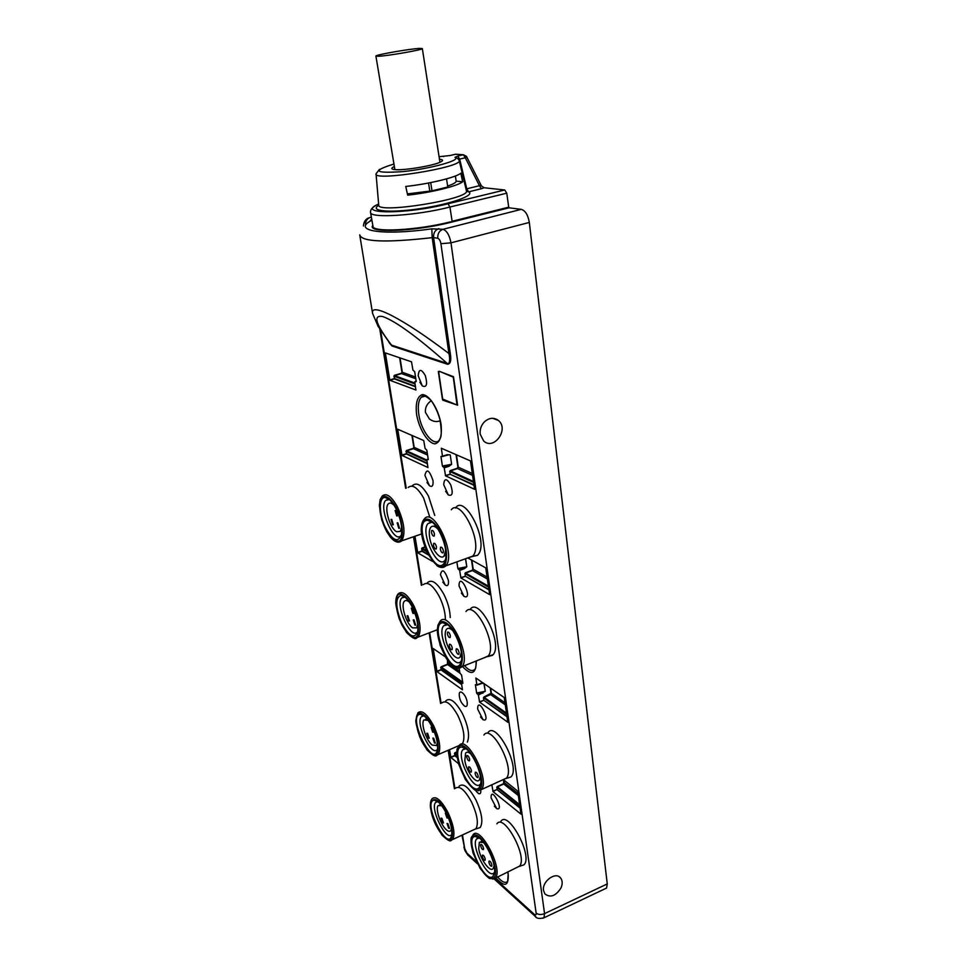 <?xml version="1.0" encoding="UTF-8"?>
<svg xmlns="http://www.w3.org/2000/svg" width="967" height="967" viewBox="0 0 967 967"><rect width="100%" height="100%" fill="white"/><g stroke="black" fill="none" stroke-linecap="round" stroke-linejoin="round"><path stroke-width="1.45" d="M508.702 207.204L509.101 207.808L450.803 222.313L452.121 221.274L508.715 207.192L506.768 193.182L449.933 207.035C416.644 215.689 369.467 218.602 370.518 212.317C370.313 209.899 371.993 207.675 375.571 205.657M542.741 918.299L543.986 917.743L544.566 913.61C541.266 914.951 538.462 914.794 536.141 913.114L440.916 243.708L450.985 242.838C449.474 235.211 446.827 230.69 443.055 229.288L521.286 209.355L509.101 207.808M521.286 209.355C525.359 210.613 528.03 214.976 529.324 222.458L450.985 242.838L544.566 913.61L607.264 883.935L529.324 222.458M607.264 883.935L606.563 888.069L605.269 888.685M466.481 156.4L481.373 185.821L484.104 187.755L481.373 188.71L479.451 185.688L481.409 185.797M378.629 204.025C354.2 214.251 406.08 214.614 447.987 203.759L504.762 189.979L484.104 187.755M504.762 189.979L506.768 193.182M467.17 702.078C466.094 694.052 458.443 687.803 459.301 695.563C459.627 699.77 461.368 703.287 464.523 706.115C466.674 707.191 467.557 705.85 467.17 702.078M462.19 703.565L464.523 706.115M432.998 480.478C429.288 469.926 426.592 468.221 424.912 475.377L429.421 485.712C432.261 487.416 433.446 485.676 432.998 480.478M426.967 482.46L429.421 485.712M448.41 580.418C444.747 570.071 442.076 568.161 440.42 574.664L445.267 585.095C447.794 586.473 448.833 584.914 448.41 580.418M442.813 582.134L445.267 585.095M476.199 791.26L478.399 793.484C480.248 794.378 481.022 793.254 480.732 790.112M440.916 243.708C440.336 240.662 439.284 238.849 437.761 238.293L433.591 237.556L450.296 353.559C451.432 360.365 450.525 363.943 447.6 364.293L447.177 363.387C450.114 365.115 450.018 357.439 448.918 353.523L432.189 237.652C385.833 242.862 361.682 241.931 359.724 234.848M447.6 364.293L391.949 345.968L388.613 341.822M439.211 371.28L453.499 376.707L457.609 405.197L442.838 400.181L442.789 399.431M438.329 371.509L442.475 399.528M474.555 489.375L470.494 460.921L441.339 448.253L442.463 456.182L440.964 456.497L442.402 466.034L444.228 467.847L445.545 475.812L474.652 489.338M456.859 561.863L457.862 568.475L459.651 570.421L460.908 577.952L489.653 594.632L485.748 567.883L467.762 557.923M507.784 722.313L504.254 697.558L475.873 678.012L476.876 684.902L475.389 684.696L476.646 693.037L478.411 695.104L479.584 702.115L507.893 722.264M458.527 763.676L450.9 757.499L449.522 749.691M491.852 784.708L493.037 791.61L520.971 814.141L517.72 791.103L503.408 779.656M445.328 656.859L433.18 648.506L436.987 671.606L462.456 689.797L461.452 683.077L462.867 683.282L461.597 675.063L459.893 673.056L459.156 668.27M432.527 561.416L417.756 552.822L414.964 536.25M427.922 467.569L426.846 459.881L428.284 459.579L426.834 450.199L425.081 448.434L423.727 440.541L397.691 429.227L401.994 455.445L427.994 467.545M415.895 390.064L414.783 382.013L416.221 381.518L414.698 371.715L412.921 370.059L411.519 361.815L385.337 352.907L389.822 380.273L415.967 390.039M419.871 382.255L422.325 385.93C426.665 387.815 427.668 384.382 425.311 375.619C421.249 368.632 418.868 368.681 418.191 375.764L422.325 385.93M494.342 806.188L496.712 808.605C505.1 811.905 490.777 784.66 491.079 797.86L496.712 808.605M461.332 593.109L463.991 596.373C474.132 601.087 459.132 569.696 459.035 585.966L463.991 596.373M445.642 491.333L448.301 494.947C452.471 496.446 453.281 493.049 450.695 484.733C446.585 478.109 444.264 478.097 443.72 484.697L448.301 494.947M480.49 716.922L483.029 719.702C492.143 723.509 477.493 694.681 477.662 709.089L483.029 719.702M472.041 556.376L477.553 555.312L478.75 553.825C488.48 540.251 464.607 493.714 455.481 508.026M434.751 515.423L428.49 496.131C422.071 485.12 416.656 481.675 412.256 485.809M520.778 865.912L523.945 864.824C533.494 856.279 507.772 808.92 500.713 821.636M507.179 778.145L510.902 776.972C521.189 767.846 495.636 719.508 487.827 732.901M477.335 828.453L480.164 827.534C483.355 822.349 481.941 813.162 475.933 799.951C468.862 787.198 463.241 782.629 459.083 786.256M467.375 742.088C469.914 735.645 468.282 726.169 462.456 713.658C455.542 701.377 449.969 697.134 445.714 700.942M450.235 617.514C450.006 610.056 447.854 602.272 443.805 594.185C437.144 582.581 431.645 578.786 427.305 582.811M488.178 656.484L493.267 654.562C503.263 642.982 478.58 595.672 470.035 609.621M373.008 226.242C372.198 232.684 417.115 230.4 450.477 221.854M543.539 890.534L544.929 893.955C550.453 898.005 555.795 896.022 560.969 887.984C562.685 883.983 562.589 880.671 560.667 878.036C555.844 871.17 541.774 881.372 543.539 890.534M480.2 434.207C479.705 429.529 481.095 425.432 484.358 421.914C489.133 417.671 493.799 417.176 498.356 420.427C509.428 429.01 493.968 450.791 483.693 441.025L480.2 434.207M431.282 400.664L430.46 401.281C426.737 404.218 425.057 407.893 425.42 412.329L429.457 419.025C432.926 421.6 436.516 422.192 440.251 420.79M497.932 781.965L496.228 782.738M520.149 808.182L497.171 789.725L520.077 807.65M476.876 685.107L482.787 682.726M484.129 683.657L485.253 691.26L478.411 695.104M481.409 683.331L483.162 682.992M476.646 693.037L485.071 691.32L482.581 692.565L482.932 693.218M507.131 716.861L483.851 700.313L507.059 716.342M465.611 558.696L466.807 566.722L464.378 568.669L459.651 570.421M457.862 568.475L466.614 566.771L464.027 568.016L464.378 568.669M489.036 589.943L465.369 576.284L488.964 589.447M442.439 456.545L447.395 454.671L450.235 454.901L451.625 464.281L449.111 466.227L444.228 467.847M448.845 454.792L444.723 455.856M442.402 466.034L451.432 464.329L448.761 465.562L449.111 466.227M474.12 485.361L450.175 474.265L474.06 484.878M359.76 235.078L372.585 313.441C369.938 301.873 402.465 318.203 448.918 353.523L450.296 353.559M389.097 342.463L391.538 345.11L447.177 363.387C417.067 336.746 395.6 321.141 382.799 316.572C372.633 314.589 375.547 324.102 391.538 345.11L391.949 345.968M438.861 228.599C435.09 230.025 433.325 233.011 433.591 237.556L432.189 237.652L431.814 228.853L443.055 229.288C439.272 230.714 437.507 233.724 437.761 238.293M462.48 834.956L464.656 848.397L461.972 835.198M371.364 217.104L370.409 217.345C367.375 218.349 365.719 220.645 365.466 224.211M464.656 848.397L467.798 854.997L464.97 850.634L463.906 847.068M467.835 855.046L468.584 855.722M536.141 913.114C536.298 915.024 535.706 915.459 534.376 914.431L535.102 916.232L494.077 878.906M535.15 916.281L536.032 917.042M452.121 221.274L449.933 207.035L447.987 203.759M439.465 159.241C443.019 159.591 443.466 160.486 440.783 161.9C434.171 165.611 403.541 170.736 394.729 169.588L393.787 169.467C390.982 168.959 391.176 167.98 394.379 166.554M460.836 173.214C456.315 177.348 428.828 184.008 405.741 186.45L407.687 195.153C430.726 192.699 457.742 186.063 462.637 181.772L460.836 173.214M456.146 181.107L455.384 176.006L456.158 181.155L462.637 181.772M447.636 186.051C453.33 184.105 456.17 182.485 456.158 181.155M407.409 193.896L432.007 190.837L447.781 186.994L446.524 178.871M432.007 190.837L430.702 182.582M429.735 190.572L428.538 183.005M466.009 189.109L466.747 188.819L459.676 159.096L457.754 156.074L463.386 154.756L466.432 156.303L465.308 157.778L458.624 159.313M481.373 188.71L468.669 191.853L466.747 188.819L479.451 185.688L465.308 157.778L463.386 154.756L455.662 154.212L449.679 155.602M378.762 205.27C368.79 211.205 389.774 213.199 420.258 208.63C450.707 204.158 475.631 195.286 468.669 191.853L466.408 191.285M378.46 56.267L375.909 56.098C374.882 54.962 409.295 48.906 419.46 48.41L422.337 48.568C423.606 49.655 388.105 55.905 378.46 56.267M437.519 749.232L437.338 749.485C431.669 757.512 415.048 723.171 421.382 716.704L423.933 715.822M432.164 727.051C436.322 735.827 438.099 743.285 437.495 749.425C433.591 770.699 406.503 714.661 420.379 714.262C424.029 714.758 427.958 719.013 432.164 727.051M441.895 702.912C446.077 699.733 451.42 703.988 457.947 715.677C463.979 728.864 465.417 738.377 462.274 744.215M480.732 783.56L480.224 784.249C473.83 792.287 456.037 756.823 462.794 749.751L465.901 748.736M479.161 787.694C470.216 797.799 448.543 746.476 461.948 747.092C469.358 746.234 482.775 772.198 480.72 783.657L479.161 787.694M483.911 734.98C491.732 723.413 515.532 768.668 506.406 778.157L503.094 779.656M401.378 535.089L401.015 535.549C394.101 544.481 378.145 507.651 385.712 500.362L389.338 499.504M395.817 508.34C400.543 518.119 402.429 526.87 401.474 534.594C397.908 543.539 392.288 540.638 384.624 525.903C378.689 512.437 378.955 496.7 385.313 497.485C388.71 498.029 392.215 501.655 395.817 508.34M408.159 487.489C412.45 484.068 417.611 487.573 423.619 497.993L429.783 517.115M445.569 559.494L445.001 560.292C437.374 570.288 419.751 531.79 428.067 523.534L431.222 522.228L432.6 522.567M444.397 562.77C434.497 579.39 411.253 519.061 428.006 520.343C436.286 520.149 448.289 546.065 445.702 558.733L444.397 562.77M451.275 509.778C460.534 497.376 482.835 542.161 473.612 555.046L472.452 556.484L468.161 557.778M417.696 631.524L417.406 631.91C411.06 640.432 394.766 604.858 401.764 597.92L404.907 597.026M412.208 606.962C416.656 616.257 418.493 624.392 417.72 631.354C414.492 639.622 409.065 636.697 401.426 622.591C395.346 606.78 395.237 597.666 401.087 595.237C404.617 595.745 408.328 599.649 412.208 606.962M423.328 584.624C427.583 581.276 432.841 585.108 439.091 596.119C443.14 604.242 445.243 611.99 445.4 619.363M461.477 660.594L461.017 661.259C454.079 670.76 436.069 633.554 443.72 625.746L447.6 624.73M460.099 664.353C450.646 677.843 428.091 621.89 443.285 622.796C451.19 622.264 463.87 648.12 461.537 660.243L460.099 664.353M465.961 611.519C474.664 599.371 497.8 644.929 488.311 655.904L483.983 657.874M451.698 834.521C446.488 842.16 429.735 808.545 435.597 802.441L437.725 801.595M446.573 813.743C450.525 822.168 452.254 829.19 451.758 834.799C448.41 854.635 421.539 800.688 434.388 800.18C438.087 800.676 442.149 805.197 446.573 813.743L445.328 813.162L446.935 817.913L447.794 818.058L447.854 816.523M455.36 788.31C459.47 785.289 464.873 789.87 471.558 802.03C477.275 814.552 478.738 823.449 475.945 828.719L473.407 829.904M494.548 872.21L493.907 873.008C487.658 879.402 470.482 845.4 476.586 838.957L479.161 837.978M492.88 876.477C484.274 884.43 463.278 835.996 475.474 836.503C482.497 835.464 496.385 861.621 494.512 872.597L492.88 876.477M496.905 823.824C504 812.824 527.994 857.137 519.581 866.118L516.753 867.496M439.792 371.473L438.704 372.174L442.681 399.069L457.016 404.98L453.293 377.178L439.78 371.473M433.458 545.303L433.7 543.369C434.824 542.983 435.754 544.203 436.492 547.008L436.262 548.942C435.126 549.329 434.195 548.12 433.458 545.303M440.323 549.159L440.553 547.225C441.714 546.814 442.656 548.047 443.406 550.888L443.164 552.822C442.016 553.221 441.061 552 440.323 549.159M431.439 532.43L431.681 530.46C432.805 530.061 433.736 531.27 434.473 534.086L434.231 536.044C433.107 536.443 432.176 535.235 431.439 532.43M438.414 529.686C435.295 526.121 432.769 525.299 430.847 527.22C429.324 529.154 428.913 532.515 429.614 537.301C431.185 548.857 440.432 560.896 444.095 555.952L445.654 550.283M398.791 528.32L397.159 522.905L397.872 522.833L399.516 528.26L398.791 528.32M396.736 515.955L395.104 510.503L395.817 510.431L397.449 515.894L396.736 515.955M392.626 524.839L391.019 519.46L391.708 519.4L393.327 524.779L392.626 524.839M394.173 505.451C391.732 502.913 389.774 502.393 388.287 503.904C383.923 507.941 390.064 528.55 396.555 531.717L400.265 531.403L401.619 527.438M414.879 625.081L413.247 619.895L414.021 619.895L415.653 625.081L414.879 625.081M412.933 613.404L411.301 608.195L412.075 608.183L413.707 613.392L412.933 613.404M408.763 620.935L407.143 615.786L407.893 615.786L409.512 620.935L408.763 620.935M409.488 602.308C407.312 600.302 405.596 599.963 404.339 601.305C400.435 605.028 406.382 624.078 412.619 627.849L416.584 627.861L417.72 624.501M449.256 645.956L449.45 644.276C450.574 643.949 451.504 645.182 452.266 647.975L452.072 649.655C450.948 649.981 450.018 648.748 449.256 645.956M456.049 650.525L456.243 648.845C457.379 648.506 458.334 649.751 459.095 652.58L458.902 654.26C457.766 654.599 456.811 653.354 456.049 650.525M447.358 633.82L447.552 632.116C448.676 631.777 449.607 633.01 450.356 635.803L450.163 637.507C449.051 637.845 448.108 636.612 447.358 633.82M453.052 630.907C450.271 628.127 448.084 627.583 446.512 629.263C445.219 630.943 444.88 633.868 445.497 638.027C447.008 649.244 456.593 661.912 460.038 657.028L461.332 652.314M468.463 768.269L468.608 766.867C469.708 766.613 470.639 767.883 471.413 770.651L471.267 772.053C470.167 772.307 469.237 771.037 468.463 768.269M475.148 773.648L475.293 772.246C476.417 771.992 477.372 773.274 478.157 776.078L478 777.48C476.888 777.734 475.933 776.453 475.148 773.648M466.698 757.016L466.843 755.59C467.943 755.324 468.886 756.593 469.66 759.373L469.503 760.799C468.403 761.053 467.472 759.784 466.698 757.016M470.856 753.946C468.548 752 466.795 751.71 465.586 753.1L464.801 760.437C466.239 771.219 476.199 784.684 479.354 779.91L480.369 776.283M434.485 743.007L432.865 738.099L433.687 738.184L435.307 743.091L434.485 743.007M432.684 732.14L431.052 727.208L431.874 727.281L433.506 732.224L432.684 732.14M428.441 738.111L426.834 733.24L427.632 733.324L429.239 738.208L428.441 738.111M428.163 720.391L423.957 719.919C420.572 723.28 426.266 740.649 432.201 745.073L436.443 745.545L437.338 742.922M482.291 856.399L482.412 855.166C483.5 854.985 484.431 856.266 485.216 859.022L485.096 860.255C484.02 860.437 483.077 859.143 482.291 856.399M488.903 862.322L489.024 861.089C490.124 860.896 491.079 862.201 491.877 864.981L491.744 866.214C490.644 866.396 489.701 865.102 488.903 862.322M480.623 845.762L480.744 844.505C481.832 844.312 482.763 845.593 483.548 848.349L483.427 849.606C482.34 849.788 481.409 848.506 480.623 845.762M483.742 842.608L479.354 842.209L478.713 848.651C480.091 859.071 490.281 873.141 493.218 868.475L494.077 865.562M448.652 828.211L447.044 823.473L447.89 823.642L449.51 828.368L448.652 828.211M442.656 822.82L441.061 818.118L441.895 818.275L443.49 822.977L442.656 822.82M441.701 805.729L438.172 805.559C435.114 808.654 440.626 824.972 446.355 829.783C448.301 831.499 449.764 831.777 450.755 830.629L451.504 828.514M380.647 330.509L406.213 488.13M414.069 536.552L421.95 585.12M429.662 632.672L441.109 703.227M448.7 750.041L454.937 788.504M534.376 914.431L494.814 878.483M476.538 861.875L467.073 853.281M416.584 414.408C415.387 403.021 417.297 396.422 422.301 394.609C429.312 394.536 438.522 409.029 441.085 424.368C442.161 435.996 440.106 442.499 434.945 443.853C427.873 443.321 419.134 429.203 416.584 414.408M476.344 660.932C476.09 674.144 471.461 676.006 462.444 666.505M507.88 871.799L508.183 873.805C508.823 886.352 504.677 887.646 495.708 877.698M450.803 222.313C414.42 231.705 366.01 233.289 372.827 225.396M418.796 414.299C421.08 431.125 433.651 447.213 439.356 440.166C439.187 437.797 443.188 440.638 439.997 419.702C437.966 412.425 434.969 405.971 431.004 400.326C426.64 396.591 423.945 395.104 422.893 395.854L421.261 397.232C418.469 400.447 417.647 406.128 418.796 414.299M424.984 395.829L421.261 397.232L425.625 396.035M497.522 876.815C502.018 882.158 505.403 883.645 507.675 881.275L508.183 873.805M464.511 665.671C468.935 670.627 472.452 671.799 475.051 669.164C475.691 669.091 476.054 666.372 476.139 661.017M492.868 791.284L497.002 789.398L493.037 791.61M519.799 805.68L497.074 787.489L497.002 789.398L497.268 786.534L503.565 783.681L503.698 779.886M518.348 795.563L503.734 783.995L497.437 786.86L519.642 804.617M504.085 780.188L504.46 782.75L518.058 793.46M504.121 782.738L503.565 783.681M497.268 786.534L496.724 787.476M457.234 757.657L454.889 755.759L450.9 757.499M456.98 755.384L454.768 753.619L455.058 755.469L457.173 757.161M456.907 752.241L455.119 753.015L456.92 754.465M450.743 757.197L454.732 755.457L454.961 752.713L456.932 751.855M454.961 752.713L454.442 753.607M461.682 684.563L441.109 669.95L436.987 671.606M462.008 682.581L440.976 667.689L441.29 669.635L461.61 684.068M459.917 673.153L447.612 664.559L441.339 667.073L462.697 682.182M447.914 660.775L448.325 663.338L459.615 671.195M436.83 671.291L440.952 669.635L441.182 666.771L447.455 664.244L447.491 660.183M462.734 682.351L461.646 682.811M447.987 663.338L447.455 664.244M441.182 666.771L440.638 667.689M479.414 701.788L483.851 700.313L479.584 702.115M506.756 714.262L483.742 697.956L483.681 699.987L483.947 696.989L491.018 693.303L490.221 687.863M505.427 704.931L490.62 694.596L484.116 697.316L506.611 713.223M490.62 688.141L491.369 693.303L505.137 702.888M476.876 684.902L481.421 683.113M478.061 694.451L482.581 692.565L477.009 693.702M483.452 683.186L480.502 683.742M485.253 691.26L483.911 683.512M491.018 693.303L490.45 694.27M483.947 696.989L483.379 697.956M428.2 554.828L422.047 551.275L417.756 552.822M426.568 551.553L421.902 548.869L422.241 550.96L427.873 554.212M424.815 547.334L422.277 548.241L426.06 550.404M417.599 552.508L421.89 550.972L422.108 547.926L424.694 547.008M422.108 547.926L421.552 548.869M460.739 577.613L465.369 576.284L460.908 577.952M488.637 587.199L465.236 573.757L465.2 575.957L465.453 572.766L472.259 570.24L472.839 569.249L471.485 559.99M487.489 579.076L472.428 570.566L465.635 573.093L488.504 586.195M471.884 560.207L473.214 569.237L487.211 577.13M459.301 569.756L464.027 568.016L458.225 569.14M466.807 566.722L465.429 558.769M472.839 569.249L472.259 570.24M465.453 572.766L464.873 573.757M427.45 463.749L406.43 454.019L401.994 455.445M427.027 461.029L406.273 451.48L406.623 453.692L427.378 463.29M427.583 455.07L413.417 448.664L406.648 450.84L426.882 460.111M412.317 435.573L414.178 447.37L427.317 453.281M401.825 455.143L406.273 453.704L406.491 450.525L413.26 448.35L413.828 447.395L411.93 435.404M427.003 459.47L428.212 459.059L427.039 459.482M413.828 447.395L413.26 448.35M406.491 450.525L405.91 451.492M445.376 475.486L450.175 474.265L445.545 475.812M473.709 482.497L450.03 471.606L449.993 473.939L450.259 470.591L457.294 468.246L457.899 467.23L456.049 454.635M472.706 475.462L457.476 468.572L450.429 470.917L473.576 481.542M456.46 454.804L458.273 467.206L472.44 473.588M442.463 456.182L447.395 454.671M443.865 467.182L448.761 465.562L442.777 466.686M441.762 456.364L440.964 456.497M451.625 464.281L450.235 454.901M457.899 467.23L457.294 468.246M450.259 470.591L449.643 471.618M415.52 386.776L394.379 378.919L389.822 380.273M415.085 383.972L394.198 376.284L394.572 378.593L415.447 386.341M415.786 378.738L401.535 373.588L394.596 375.631L414.952 383.101M400.036 357.899L402.308 372.283L415.52 377.021M389.653 379.958L394.21 378.617L394.427 375.317L401.365 373.286L401.946 372.307L399.649 357.766M391.091 354.841L390.475 354.635M416.173 381.203L414.964 381.566L416.173 381.191M401.946 372.307L401.365 373.286M394.427 375.317L393.835 376.308M443.611 399.951L442.838 400.181M370.409 217.345L371.437 217.515M371.92 220.234C351.154 230.557 381.276 235.984 431.814 228.853M371.703 219.013L369.781 221.383M450.066 155.518L439.066 156.714M393.956 164.027C371.497 171.002 374.567 173.528 403.154 171.594C430.956 168.693 461.984 160.026 454.949 157.367L457.754 156.074M457.705 158.455L459.192 160.425C463.942 167.158 372.706 181.844 376.042 173.83L379.451 169.37M376.066 174.133L378.701 204.786C375.256 214.505 471.715 198.997 466.396 190.692L459.216 160.546M455.264 154.309L456.932 154.309M457.693 158.419L454.949 157.367M443.889 156.461L443.237 156.485M432.527 726.555C427.341 717.188 422.724 712.715 418.687 713.114C414.372 715.52 415.895 729.033 421.757 741.302C426.761 750.501 431.342 755.082 435.476 755.034C440.009 753.051 438.631 739.199 432.527 726.555M459.192 745.533L438.256 754.526C436.069 754.707 437.181 759.748 427.003 749.921L419.775 737.047C416.874 727.498 415.556 721.89 415.846 720.197L417.937 712.764C421.95 709.633 427.184 713.997 433.663 725.83C439.695 739.175 441.23 748.736 438.256 754.526L435.501 755.747M479.862 789.084C488.287 780.26 466.275 736.866 458.672 746.971C450.924 756.158 471.739 797.872 479.862 789.084M506.406 778.157L481.167 789.676L475.462 790.172C474.35 790.232 471.002 786.703 465.417 779.571L458.672 764.16C456.811 753.825 456.412 748.615 457.476 748.531L459.095 745.642C466.517 734.171 490.221 779.994 481.506 789.35L478.387 790.801M396.168 507.602C390.765 498.404 386.051 494.85 382.025 496.965C377.783 501.607 379.62 517.272 385.748 529.686C390.97 538.764 395.636 542.451 399.782 540.746C404.279 536.564 402.574 520.415 396.168 507.602M421.503 533.977L401.752 540.831C398.501 543.466 394.657 542.149 390.197 536.866L386.715 531.657L381.723 519.871L379.354 505.463L380.128 499.613L382.255 495.998C386.365 492.614 391.405 496.204 397.377 506.768C404.291 522.047 405.753 533.397 401.752 540.831L398.138 542.209M445.134 564.172C447.661 557.584 446.814 548.337 442.572 536.443C436.371 521.938 426.798 515 422.869 521.745C415.278 535.96 437.108 577.988 445.134 564.172M472.851 556.085L445.908 565.828C443.49 568.016 440.589 568.028 437.217 565.876L427.644 553.753C423.353 542.898 421.213 534.993 421.225 530.061C421.286 524.767 422.325 521.08 424.344 518.977C433.143 506.635 455.409 551.976 446.633 564.788L441.665 567.508M412.558 606.333C407.252 597.05 402.574 593.061 398.549 594.367C394.27 597.969 395.962 612.655 401.97 625.008C407.095 634.159 411.724 638.256 415.87 637.326C420.391 634.171 418.832 619.073 412.558 606.333M437.326 629.735L418.24 637.06C415.798 637.241 417.055 642.584 406.454 632.418L399.153 618.687C396.567 609.017 395.455 603.372 395.793 601.752C395.962 597.981 396.796 595.321 398.307 593.762C402.381 590.474 407.53 594.403 413.743 605.547C420.246 619.907 421.745 630.411 418.24 637.06L415.012 638.389M460.824 665.755C463.386 660.086 462.613 651.48 458.503 639.924C452.447 625.673 442.995 617.84 439.03 623.425C431.355 635.295 452.737 677.226 460.824 665.755M488.045 656.242L462.021 666.674C458.781 669.515 454.768 668.39 449.981 663.302L446.174 658.225L440.178 645.557L437.326 631.113L437.954 625.129L439.997 621.418C448.265 609.343 471.34 655.469 462.274 666.348L458.285 668.257M446.935 813.332C434.461 788.057 423.981 800.978 436.069 825.395C440.988 834.618 445.509 839.513 449.643 840.057C454.188 838.885 452.919 825.891 446.935 813.332M475.945 828.719L452.665 839.501C450.549 839.549 452.06 844.614 441.943 835.029L434.618 822.349C431.56 813.054 430.134 807.505 430.351 805.692C430.339 802.259 430.944 799.902 432.176 798.633C436.117 795.672 441.399 800.35 448.047 812.667C453.765 825.322 455.3 834.267 452.665 839.501L450.259 840.637M493.569 877.855C502.006 870.916 480.466 827.74 472.815 835.959C465.03 843.333 485.422 884.817 493.569 877.855M519.581 866.118L494.693 878.471L489.918 878.568C488.951 878.701 485.676 875.292 480.079 868.318L473.008 852.93C469.019 834.122 472.138 838.051 472.911 834.98C479.644 824.077 503.505 868.97 495.479 877.806L492.771 879.136M560.667 878.036L559.023 876.634M461.561 682.775L462.722 682.279M482.859 683.028L482.037 683.173M476.84 685.192L483.077 683.004M448.628 454.816L447.503 455.01M447.334 455.058L442.415 456.569M498.356 420.427L492.638 418.288M507.953 873.406L507.723 871.871M372.597 313.465L378.085 326.314L390.898 344.796M388.456 341.049L389.761 343.551M454.43 788.734L448.18 750.259M440.577 703.444L429.118 632.877M421.394 585.325L413.513 536.745M405.644 488.311L379.801 329.167M363.399 226.012C363.834 221.842 365.55 219.158 368.536 217.962M606.502 888.093L543.986 917.78M477.505 863.833L467.798 854.997M535.102 916.232C536.443 918.529 539.405 919.025 543.998 917.719M475.389 790.136L478.399 793.484M372.972 226.242L370.542 212.402M439.937 162.299L422.337 48.568M394.887 169.6L375.909 56.11M421.382 716.704L423.788 715.713M423.401 715.761L420.379 714.262M462.794 749.751L465.623 748.531M465.115 748.639L461.948 747.092M506.128 778.483L510.878 776.997M385.712 500.362L388.782 499.347M388.383 499.286L385.313 497.485M428.067 523.534L431.657 522.301M431.222 522.228L428.006 520.343M472.452 556.484L477.553 555.312M401.764 597.92L404.677 596.857M404.133 596.893L401.087 595.237M443.72 625.746L446.827 624.561M446.476 624.525L443.285 622.796M487.694 656.605L492.638 655.288M435.597 802.441L437.64 801.534M437.374 801.57L434.388 800.18M475.728 828.973L480.164 827.534M476.586 838.957L478.967 837.845M478.617 837.942L475.474 836.503M519.339 866.408L523.945 864.824M435.549 525.601L433.663 526.241M445.98 555.276L444.095 555.952M392.215 502.598L390.692 503.106M401.788 530.883L400.265 531.403M407.82 600.024L406.454 600.519M417.949 627.341L416.584 627.861M450.622 627.68L448.942 628.332M461.718 656.363L460.038 657.028M468.983 751.625L467.581 752.229M480.768 779.281L479.354 779.91M426.858 718.711L425.722 719.182M437.58 745.049L436.443 745.545M482.267 840.843L481.058 841.411M494.439 867.895L493.218 868.475M440.662 804.435L439.683 804.87M451.734 830.182L450.755 830.629"/></g></svg>
